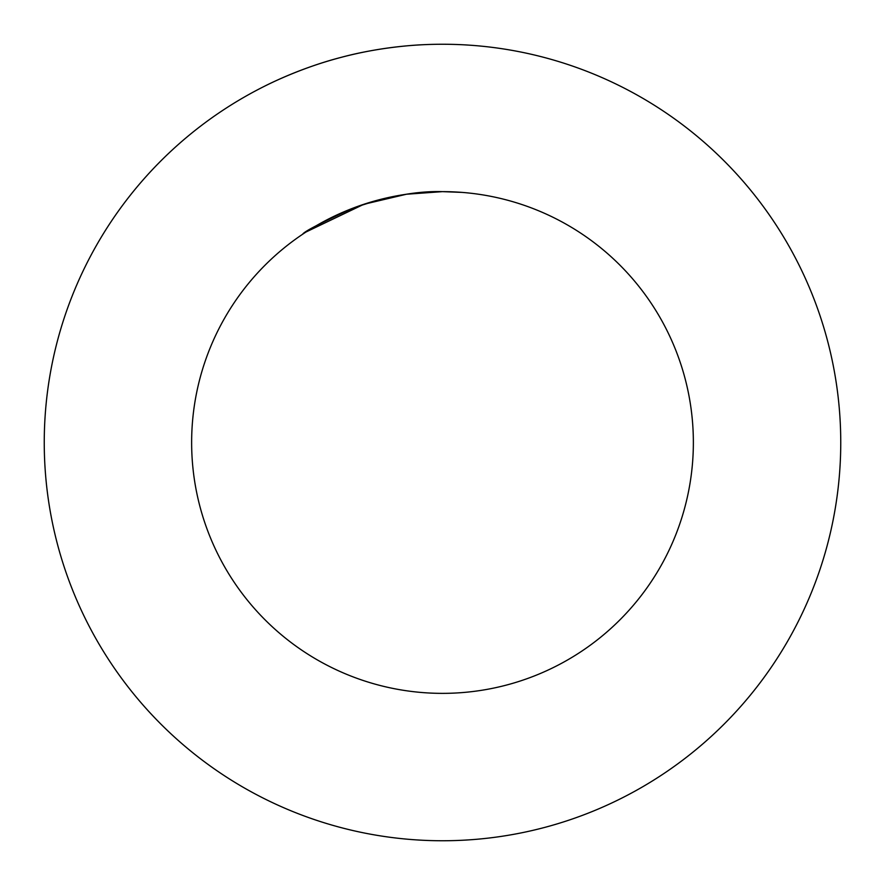 <?xml version="1.0" encoding="UTF-8"?>
<svg xmlns="http://www.w3.org/2000/svg" width="885" height="885" viewBox="0 0 885 885"><rect width="100%" height="100%" fill="white"/><g stroke="black" fill="none" stroke-linecap="round" stroke-linejoin="round"><path stroke-width="1.33" d="M306.077 231.97L363.857 204.28L406.469 194.235L442.5 191.636L461.87 192.388L442.5 191.636C416.581 190.861 386.513 196.448 352.285 208.417C320.558 222.998 304.009 231.605 302.648 234.237M263.841 86.575C262.889 87.062 298.555 68.267 341.234 57.337C383.891 45.843 424.092 44.681 423.063 44.726C424.114 44.681 383.902 45.843 341.3 57.326C298.588 68.256 262.922 87.04 263.841 86.575M442.5 191.636A250.864 250.864 0 0 0 191.636 442.5A250.864 250.864 0 0 0 442.5 693.364A250.864 250.864 0 0 0 693.364 442.5A250.864 250.864 0 0 0 442.5 191.636M442.5 840.75A398.25 398.25 0 0 0 840.75 442.5A398.25 398.25 0 0 0 442.5 44.25A398.25 398.25 0 0 0 44.25 442.5A398.25 398.25 0 0 0 442.5 840.75"/></g></svg>
